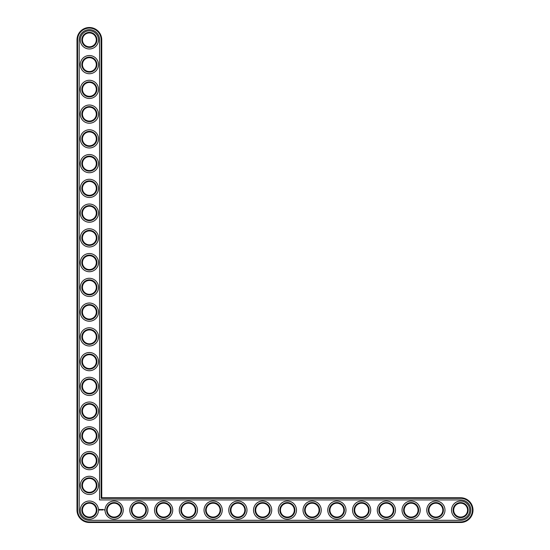 <?xml version="1.0" encoding="UTF-8"?>
<svg xmlns="http://www.w3.org/2000/svg" width="550" height="550" viewBox="0 0 550 550"><rect width="100%" height="100%" fill="white"/><g stroke="black" fill="none" stroke-linecap="round" stroke-linejoin="round"><path stroke-width="0.82" d="M101.75 497.75L101.75 39.875A12.375 12.375 0 0 0 89.375 27.5A12.375 12.375 0 0 0 77 39.875L77 510.125A12.375 12.375 0 0 0 89.375 522.5L460.625 522.5A12.375 12.375 0 0 0 473 510.125A12.375 12.375 0 0 0 460.625 497.75L101.75 497.75L101.159 498.341L101.159 39.875A11.784 11.784 0 0 0 89.375 28.091A11.784 11.784 0 0 0 77.591 39.875L77.591 510.125A11.784 11.784 0 0 0 89.375 521.909L460.625 521.909A11.784 11.784 0 0 0 472.409 510.125A11.784 11.784 0 0 0 460.625 498.341L101.159 498.341M96.305 510.125A6.93 6.93 0 0 1 85.91 516.127A6.93 6.93 0 0 1 85.91 504.123A6.93 6.93 0 0 1 96.305 510.125M96.896 510.125A7.521 7.521 0 0 1 85.614 516.643A7.521 7.521 0 0 1 85.614 503.607A7.521 7.521 0 0 1 96.896 510.125M79.179 510.125A10.196 10.196 0 0 0 89.375 520.321L460.625 520.321A10.196 10.196 0 0 0 470.821 510.125A10.196 10.196 0 0 0 460.625 499.929L99.571 499.929L99.571 39.875A10.196 10.196 0 0 0 89.375 29.679A10.196 10.196 0 0 0 79.179 39.875L79.179 510.125M98.484 510.125A9.109 9.109 0 0 1 84.824 518.011A9.109 9.109 0 0 1 84.824 502.239A9.109 9.109 0 0 1 98.484 510.125M99.454 509.272L99.172 509.905L99.804 510.194L100.086 509.554L99.454 509.272M100.348 509.534L100.753 509.933L100.348 509.534M100.836 509.52L101.014 510.001L101.228 509.493L100.836 509.52M101.338 509.458L101.633 510.001L101.338 509.458M102.211 509.479L101.805 510.001L101.833 509.603L102.266 509.974L102.211 509.479M102.719 509.458L102.389 509.974L102.719 509.458M102.877 509.458L102.877 510.001L102.877 509.458M103.366 509.458L103.063 510.001L103.366 509.458M104.259 509.699L104.438 510.084L104.259 509.699M123.234 510.125A9.109 9.109 0 0 1 109.574 518.011A9.109 9.109 0 0 1 109.574 502.239A9.109 9.109 0 0 1 123.234 510.125M121.646 510.125A7.521 7.521 0 0 1 110.364 516.643A7.521 7.521 0 0 1 110.364 503.607A7.521 7.521 0 0 1 121.646 510.125M121.055 510.125A6.93 6.93 0 0 1 110.66 516.127A6.93 6.93 0 0 1 110.66 504.123A6.93 6.93 0 0 1 121.055 510.125M98.484 485.375A9.109 9.109 0 0 1 84.824 493.261A9.109 9.109 0 0 1 84.824 477.489A9.109 9.109 0 0 1 98.484 485.375M96.896 485.375A7.521 7.521 0 0 1 85.614 491.893A7.521 7.521 0 0 1 85.614 478.857A7.521 7.521 0 0 1 96.896 485.375M96.305 485.375A6.93 6.93 0 0 1 85.91 491.377A6.93 6.93 0 0 1 85.91 479.373A6.93 6.93 0 0 1 96.305 485.375M98.484 460.625A9.109 9.109 0 0 1 84.824 468.511A9.109 9.109 0 0 1 84.824 452.739A9.109 9.109 0 0 1 98.484 460.625M96.896 460.625A7.521 7.521 0 0 1 85.614 467.143A7.521 7.521 0 0 1 85.614 454.107A7.521 7.521 0 0 1 96.896 460.625M96.305 460.625A6.93 6.93 0 0 1 85.91 466.627A6.93 6.93 0 0 1 85.91 454.623A6.93 6.93 0 0 1 96.305 460.625M147.984 510.125A9.109 9.109 0 0 1 134.324 518.011A9.109 9.109 0 0 1 134.324 502.239A9.109 9.109 0 0 1 147.984 510.125M146.396 510.125A7.521 7.521 0 0 1 135.114 516.643A7.521 7.521 0 0 1 135.114 503.607A7.521 7.521 0 0 1 146.396 510.125M145.805 510.125A6.93 6.93 0 0 1 135.41 516.127A6.93 6.93 0 0 1 135.41 504.123A6.93 6.93 0 0 1 145.805 510.125M172.734 510.125A9.109 9.109 0 0 1 159.074 518.011A9.109 9.109 0 0 1 159.074 502.239A9.109 9.109 0 0 1 172.734 510.125M171.146 510.125A7.521 7.521 0 0 1 159.864 516.643A7.521 7.521 0 0 1 159.864 503.607A7.521 7.521 0 0 1 171.146 510.125M170.555 510.125A6.93 6.93 0 0 1 160.16 516.127A6.93 6.93 0 0 1 160.16 504.123A6.93 6.93 0 0 1 170.555 510.125M98.484 435.875A9.109 9.109 0 0 1 84.824 443.761A9.109 9.109 0 0 1 84.824 427.989A9.109 9.109 0 0 1 98.484 435.875M96.896 435.875A7.521 7.521 0 0 1 85.614 442.393A7.521 7.521 0 0 1 85.614 429.357A7.521 7.521 0 0 1 96.896 435.875M96.305 435.875A6.93 6.93 0 0 1 85.91 441.877A6.93 6.93 0 0 1 85.91 429.873A6.93 6.93 0 0 1 96.305 435.875M98.484 411.125A9.109 9.109 0 0 1 84.824 419.011A9.109 9.109 0 0 1 84.824 403.239A9.109 9.109 0 0 1 98.484 411.125M96.896 411.125A7.521 7.521 0 0 1 85.614 417.643A7.521 7.521 0 0 1 85.614 404.607A7.521 7.521 0 0 1 96.896 411.125M96.305 411.125A6.93 6.93 0 0 1 85.91 417.127A6.93 6.93 0 0 1 85.91 405.123A6.93 6.93 0 0 1 96.305 411.125M197.484 510.125A9.109 9.109 0 0 1 183.824 518.011A9.109 9.109 0 0 1 183.824 502.239A9.109 9.109 0 0 1 197.484 510.125M195.896 510.125A7.521 7.521 0 0 1 184.614 516.643A7.521 7.521 0 0 1 184.614 503.607A7.521 7.521 0 0 1 195.896 510.125M195.305 510.125A6.93 6.93 0 0 1 184.91 516.127A6.93 6.93 0 0 1 184.91 504.123A6.93 6.93 0 0 1 195.305 510.125M222.234 510.125A9.109 9.109 0 0 1 208.574 518.011A9.109 9.109 0 0 1 208.574 502.239A9.109 9.109 0 0 1 222.234 510.125M220.646 510.125A7.521 7.521 0 0 1 209.364 516.643A7.521 7.521 0 0 1 209.364 503.607A7.521 7.521 0 0 1 220.646 510.125M220.055 510.125A6.93 6.93 0 0 1 209.66 516.127A6.93 6.93 0 0 1 209.66 504.123A6.93 6.93 0 0 1 220.055 510.125M246.984 510.125A9.109 9.109 0 0 1 233.324 518.011A9.109 9.109 0 0 1 233.324 502.239A9.109 9.109 0 0 1 246.984 510.125M245.396 510.125A7.521 7.521 0 0 1 234.114 516.643A7.521 7.521 0 0 1 234.114 503.607A7.521 7.521 0 0 1 245.396 510.125M244.805 510.125A6.93 6.93 0 0 1 234.41 516.127A6.93 6.93 0 0 1 234.41 504.123A6.93 6.93 0 0 1 244.805 510.125M271.734 510.125A9.109 9.109 0 0 1 258.074 518.011A9.109 9.109 0 0 1 258.074 502.239A9.109 9.109 0 0 1 271.734 510.125M270.146 510.125A7.521 7.521 0 0 1 258.864 516.643A7.521 7.521 0 0 1 258.864 503.607A7.521 7.521 0 0 1 270.146 510.125M269.555 510.125A6.93 6.93 0 0 1 259.16 516.127A6.93 6.93 0 0 1 259.16 504.123A6.93 6.93 0 0 1 269.555 510.125M98.484 386.375A9.109 9.109 0 0 1 84.824 394.261A9.109 9.109 0 0 1 84.824 378.489A9.109 9.109 0 0 1 98.484 386.375M96.896 386.375A7.521 7.521 0 0 1 85.614 392.893A7.521 7.521 0 0 1 85.614 379.857A7.521 7.521 0 0 1 96.896 386.375M96.305 386.375A6.93 6.93 0 0 1 85.91 392.377A6.93 6.93 0 0 1 85.91 380.373A6.93 6.93 0 0 1 96.305 386.375M98.484 361.625A9.109 9.109 0 0 1 84.824 369.511A9.109 9.109 0 0 1 84.824 353.739A9.109 9.109 0 0 1 98.484 361.625M96.896 361.625A7.521 7.521 0 0 1 85.614 368.143A7.521 7.521 0 0 1 85.614 355.107A7.521 7.521 0 0 1 96.896 361.625M96.305 361.625A6.93 6.93 0 0 1 85.91 367.627A6.93 6.93 0 0 1 85.91 355.623A6.93 6.93 0 0 1 96.305 361.625M98.484 336.875A9.109 9.109 0 0 1 84.824 344.761A9.109 9.109 0 0 1 84.824 328.989A9.109 9.109 0 0 1 98.484 336.875M96.896 336.875A7.521 7.521 0 0 1 85.614 343.393A7.521 7.521 0 0 1 85.614 330.357A7.521 7.521 0 0 1 96.896 336.875M96.305 336.875A6.93 6.93 0 0 1 85.91 342.877A6.93 6.93 0 0 1 85.91 330.873A6.93 6.93 0 0 1 96.305 336.875M98.484 312.125A9.109 9.109 0 0 1 84.824 320.011A9.109 9.109 0 0 1 84.824 304.239A9.109 9.109 0 0 1 98.484 312.125M96.896 312.125A7.521 7.521 0 0 1 85.614 318.643A7.521 7.521 0 0 1 85.614 305.607A7.521 7.521 0 0 1 96.896 312.125M96.305 312.125A6.93 6.93 0 0 1 85.91 318.127A6.93 6.93 0 0 1 85.91 306.123A6.93 6.93 0 0 1 96.305 312.125M98.484 287.375A9.109 9.109 0 0 1 84.824 295.261A9.109 9.109 0 0 1 84.824 279.489A9.109 9.109 0 0 1 98.484 287.375M96.896 287.375A7.521 7.521 0 0 1 85.614 293.893A7.521 7.521 0 0 1 85.614 280.857A7.521 7.521 0 0 1 96.896 287.375M96.305 287.375A6.93 6.93 0 0 1 85.91 293.377A6.93 6.93 0 0 1 85.91 281.373A6.93 6.93 0 0 1 96.305 287.375M296.484 510.125A9.109 9.109 0 0 1 282.824 518.011A9.109 9.109 0 0 1 282.824 502.239A9.109 9.109 0 0 1 296.484 510.125M294.896 510.125A7.521 7.521 0 0 1 283.614 516.643A7.521 7.521 0 0 1 283.614 503.607A7.521 7.521 0 0 1 294.896 510.125M294.305 510.125A6.93 6.93 0 0 1 283.91 516.127A6.93 6.93 0 0 1 283.91 504.123A6.93 6.93 0 0 1 294.305 510.125M321.234 510.125A9.109 9.109 0 0 1 307.574 518.011A9.109 9.109 0 0 1 307.574 502.239A9.109 9.109 0 0 1 321.234 510.125M319.646 510.125A7.521 7.521 0 0 1 308.364 516.643A7.521 7.521 0 0 1 308.364 503.607A7.521 7.521 0 0 1 319.646 510.125M319.055 510.125A6.93 6.93 0 0 1 308.66 516.127A6.93 6.93 0 0 1 308.66 504.123A6.93 6.93 0 0 1 319.055 510.125M345.984 510.125A9.109 9.109 0 0 1 332.324 518.011A9.109 9.109 0 0 1 332.324 502.239A9.109 9.109 0 0 1 345.984 510.125M344.396 510.125A7.521 7.521 0 0 1 333.114 516.643A7.521 7.521 0 0 1 333.114 503.607A7.521 7.521 0 0 1 344.396 510.125M343.805 510.125A6.93 6.93 0 0 1 333.41 516.127A6.93 6.93 0 0 1 333.41 504.123A6.93 6.93 0 0 1 343.805 510.125M370.734 510.125A9.109 9.109 0 0 1 357.074 518.011A9.109 9.109 0 0 1 357.074 502.239A9.109 9.109 0 0 1 370.734 510.125M369.146 510.125A7.521 7.521 0 0 1 357.864 516.643A7.521 7.521 0 0 1 357.864 503.607A7.521 7.521 0 0 1 369.146 510.125M368.555 510.125A6.93 6.93 0 0 1 358.16 516.127A6.93 6.93 0 0 1 358.16 504.123A6.93 6.93 0 0 1 368.555 510.125M395.484 510.125A9.109 9.109 0 0 1 381.824 518.011A9.109 9.109 0 0 1 381.824 502.239A9.109 9.109 0 0 1 395.484 510.125M393.896 510.125A7.521 7.521 0 0 1 382.614 516.643A7.521 7.521 0 0 1 382.614 503.607A7.521 7.521 0 0 1 393.896 510.125M393.305 510.125A6.93 6.93 0 0 1 382.91 516.127A6.93 6.93 0 0 1 382.91 504.123A6.93 6.93 0 0 1 393.305 510.125M420.234 510.125A9.109 9.109 0 0 1 406.574 518.011A9.109 9.109 0 0 1 406.574 502.239A9.109 9.109 0 0 1 420.234 510.125M418.646 510.125A7.521 7.521 0 0 1 407.364 516.643A7.521 7.521 0 0 1 407.364 503.607A7.521 7.521 0 0 1 418.646 510.125M418.055 510.125A6.93 6.93 0 0 1 407.66 516.127A6.93 6.93 0 0 1 407.66 504.123A6.93 6.93 0 0 1 418.055 510.125M444.984 510.125A9.109 9.109 0 0 1 431.324 518.011A9.109 9.109 0 0 1 431.324 502.239A9.109 9.109 0 0 1 444.984 510.125M443.396 510.125A7.521 7.521 0 0 1 432.114 516.643A7.521 7.521 0 0 1 432.114 503.607A7.521 7.521 0 0 1 443.396 510.125M442.805 510.125A6.93 6.93 0 0 1 432.41 516.127A6.93 6.93 0 0 1 432.41 504.123A6.93 6.93 0 0 1 442.805 510.125M469.734 510.125A9.109 9.109 0 0 1 456.074 518.011A9.109 9.109 0 0 1 456.074 502.239A9.109 9.109 0 0 1 469.734 510.125M468.146 510.125A7.521 7.521 0 0 1 456.864 516.643A7.521 7.521 0 0 1 456.864 503.607A7.521 7.521 0 0 1 468.146 510.125M467.555 510.125A6.93 6.93 0 0 1 457.16 516.127A6.93 6.93 0 0 1 457.16 504.123A6.93 6.93 0 0 1 467.555 510.125M98.484 262.625A9.109 9.109 0 0 1 84.824 270.511A9.109 9.109 0 0 1 84.824 254.739A9.109 9.109 0 0 1 98.484 262.625M96.896 262.625A7.521 7.521 0 0 1 85.614 269.143A7.521 7.521 0 0 1 85.614 256.107A7.521 7.521 0 0 1 96.896 262.625M96.305 262.625A6.93 6.93 0 0 1 85.91 268.627A6.93 6.93 0 0 1 85.91 256.623A6.93 6.93 0 0 1 96.305 262.625M98.484 237.875A9.109 9.109 0 0 1 84.824 245.761A9.109 9.109 0 0 1 84.824 229.989A9.109 9.109 0 0 1 98.484 237.875M96.896 237.875A7.521 7.521 0 0 1 85.614 244.393A7.521 7.521 0 0 1 85.614 231.357A7.521 7.521 0 0 1 96.896 237.875M96.305 237.875A6.93 6.93 0 0 1 85.91 243.877A6.93 6.93 0 0 1 85.91 231.873A6.93 6.93 0 0 1 96.305 237.875M98.484 213.125A9.109 9.109 0 0 1 84.824 221.011A9.109 9.109 0 0 1 84.824 205.239A9.109 9.109 0 0 1 98.484 213.125M96.896 213.125A7.521 7.521 0 0 1 85.614 219.643A7.521 7.521 0 0 1 85.614 206.607A7.521 7.521 0 0 1 96.896 213.125M96.305 213.125A6.93 6.93 0 0 1 85.91 219.127A6.93 6.93 0 0 1 85.91 207.123A6.93 6.93 0 0 1 96.305 213.125M98.484 188.375A9.109 9.109 0 0 1 84.824 196.261A9.109 9.109 0 0 1 84.824 180.489A9.109 9.109 0 0 1 98.484 188.375M96.896 188.375A7.521 7.521 0 0 1 85.614 194.893A7.521 7.521 0 0 1 85.614 181.857A7.521 7.521 0 0 1 96.896 188.375M96.305 188.375A6.93 6.93 0 0 1 85.91 194.377A6.93 6.93 0 0 1 85.91 182.373A6.93 6.93 0 0 1 96.305 188.375M98.484 163.625A9.109 9.109 0 0 1 84.824 171.511A9.109 9.109 0 0 1 84.824 155.739A9.109 9.109 0 0 1 98.484 163.625M96.896 163.625A7.521 7.521 0 0 1 85.614 170.142A7.521 7.521 0 0 1 85.614 157.108A7.521 7.521 0 0 1 96.896 163.625M96.305 163.625A6.93 6.93 0 0 1 85.91 169.627A6.93 6.93 0 0 1 85.91 157.623A6.93 6.93 0 0 1 96.305 163.625M98.484 138.875A9.109 9.109 0 0 1 84.824 146.761A9.109 9.109 0 0 1 84.824 130.989A9.109 9.109 0 0 1 98.484 138.875M96.896 138.875A7.521 7.521 0 0 1 85.614 145.392A7.521 7.521 0 0 1 85.614 132.358A7.521 7.521 0 0 1 96.896 138.875M96.305 138.875A6.93 6.93 0 0 1 85.91 144.877A6.93 6.93 0 0 1 85.91 132.873A6.93 6.93 0 0 1 96.305 138.875M98.484 114.125A9.109 9.109 0 0 1 84.824 122.011A9.109 9.109 0 0 1 84.824 106.239A9.109 9.109 0 0 1 98.484 114.125M96.896 114.125A7.521 7.521 0 0 1 85.614 120.642A7.521 7.521 0 0 1 85.614 107.608A7.521 7.521 0 0 1 96.896 114.125M96.305 114.125A6.93 6.93 0 0 1 85.91 120.127A6.93 6.93 0 0 1 85.91 108.123A6.93 6.93 0 0 1 96.305 114.125M98.484 89.375A9.109 9.109 0 0 1 84.824 97.261A9.109 9.109 0 0 1 84.824 81.489A9.109 9.109 0 0 1 98.484 89.375M96.896 89.375A7.521 7.521 0 0 1 85.614 95.892A7.521 7.521 0 0 1 85.614 82.858A7.521 7.521 0 0 1 96.896 89.375M96.305 89.375A6.93 6.93 0 0 1 85.91 95.377A6.93 6.93 0 0 1 85.91 83.373A6.93 6.93 0 0 1 96.305 89.375M98.484 64.625A9.109 9.109 0 0 1 84.824 72.511A9.109 9.109 0 0 1 84.824 56.739A9.109 9.109 0 0 1 98.484 64.625M96.896 64.625A7.521 7.521 0 0 1 85.614 71.142A7.521 7.521 0 0 1 85.614 58.107A7.521 7.521 0 0 1 96.896 64.625M96.305 64.625A6.93 6.93 0 0 1 85.91 70.627A6.93 6.93 0 0 1 85.91 58.623A6.93 6.93 0 0 1 96.305 64.625M98.484 39.875A9.109 9.109 0 0 1 84.824 47.761A9.109 9.109 0 0 1 84.824 31.989A9.109 9.109 0 0 1 98.484 39.875M96.896 39.875A7.521 7.521 0 0 1 85.614 46.393A7.521 7.521 0 0 1 85.614 33.358A7.521 7.521 0 0 1 96.896 39.875M96.305 39.875A6.93 6.93 0 0 1 85.91 45.877A6.93 6.93 0 0 1 85.91 33.873A6.93 6.93 0 0 1 96.305 39.875M99.626 509.493L99.626 509.974L99.626 509.493M101.75 39.875L101.159 39.875M460.625 497.75L460.625 498.341M77 39.875L77.591 39.875M460.625 522.5L460.625 521.909M77 510.125L77.591 510.125M89.375 522.5L89.375 521.909"/></g></svg>
